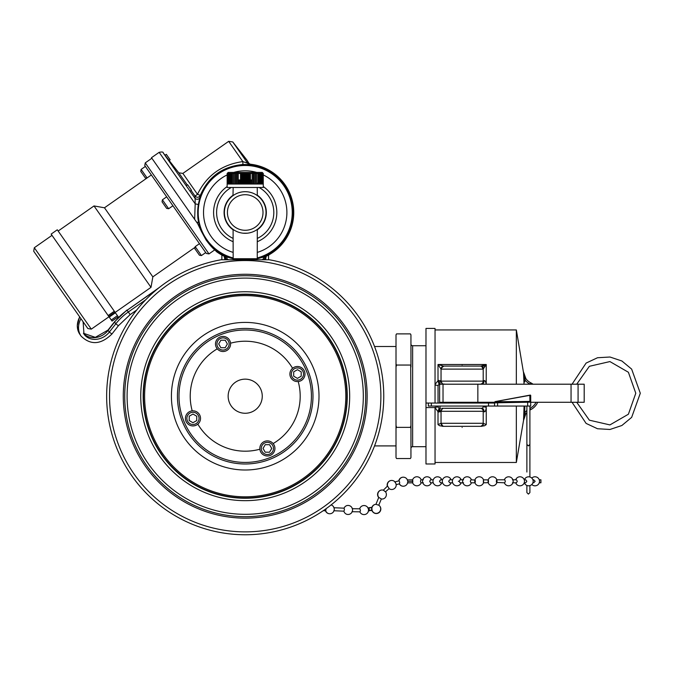 <?xml version="1.0" encoding="UTF-8"?>
<svg xmlns="http://www.w3.org/2000/svg" width="674" height="674" viewBox="0 0 674 674"><rect width="100%" height="100%" fill="white"/><g stroke="black" fill="none" stroke-linecap="round" stroke-linejoin="round"><path stroke-width="1.01" d="M245.21 322.408A73.795 73.795 0 0 0 171.415 396.211A73.795 73.795 0 0 0 245.21 470.005A73.795 73.795 0 0 0 319.004 396.211A73.795 73.795 0 0 0 245.21 322.408A73.795 73.795 0 0 0 171.415 396.211A73.795 73.795 0 0 0 245.21 470.005A73.795 73.795 0 0 0 319.004 396.211A73.795 73.795 0 0 0 245.21 322.408M306.164 370.338A66.221 66.221 0 0 0 219.336 335.256A66.221 66.221 0 0 0 184.255 422.084A66.221 66.221 0 0 0 271.083 457.157A66.221 66.221 0 0 0 306.164 370.338M298.203 381.535A54.99 54.99 0 0 1 273.139 443.576M259.878 449.204A54.99 54.99 0 0 1 197.844 424.14M217.272 348.837A54.99 54.99 0 0 0 192.216 410.879M292.575 368.274A54.99 54.99 0 0 0 230.542 343.209M260.905 389.547A17.052 17.052 0 0 0 238.545 380.507A17.052 17.052 0 0 0 229.505 402.867A17.052 17.052 0 0 0 251.874 411.907A17.052 17.052 0 0 0 260.905 389.547M192.907 425.926A7.54 7.54 0 0 0 200.515 418.444A7.54 7.54 0 0 0 193.042 410.837A7.54 7.54 0 0 0 185.426 418.31A7.54 7.54 0 0 0 192.907 425.926M192.916 424.477A6.1 6.1 0 0 0 199.066 418.436A6.1 6.1 0 0 0 193.025 412.286A6.1 6.1 0 0 0 186.875 418.327A6.1 6.1 0 0 0 192.916 424.477M192.933 422.724L196.715 420.584L196.749 416.246L193.008 414.038L189.234 416.178L189.192 420.517L192.933 422.724M215.495 343.9A7.54 7.54 0 0 0 222.968 351.516A7.54 7.54 0 0 0 230.575 344.035A7.54 7.54 0 0 0 223.102 336.427A7.54 7.54 0 0 0 215.495 343.9M216.935 343.917A6.1 6.1 0 0 0 222.984 350.067A6.1 6.1 0 0 0 229.135 344.026A6.1 6.1 0 0 0 223.086 337.876A6.1 6.1 0 0 0 216.935 343.917M218.696 343.934L220.828 347.708L225.175 347.75L227.374 344.01L225.242 340.227L220.895 340.193L218.696 343.934M297.512 366.496A7.54 7.54 0 0 0 289.904 373.969A7.54 7.54 0 0 0 297.377 381.577A7.54 7.54 0 0 0 304.985 374.104A7.54 7.54 0 0 0 297.512 366.496M297.495 367.937A6.1 6.1 0 0 0 291.345 373.977A6.1 6.1 0 0 0 297.394 380.128A6.1 6.1 0 0 0 303.544 374.087A6.1 6.1 0 0 0 297.495 367.937M297.487 369.697L293.704 371.829L293.67 376.168L297.403 378.375L301.185 376.235L301.219 371.896L297.487 369.697M274.925 448.513A7.54 7.54 0 0 0 267.452 440.897A7.54 7.54 0 0 0 259.835 448.379A7.54 7.54 0 0 0 267.317 455.986A7.54 7.54 0 0 0 274.925 448.513M273.476 448.496A6.1 6.1 0 0 0 267.435 442.346A6.1 6.1 0 0 0 261.285 448.387A6.1 6.1 0 0 0 267.325 454.537A6.1 6.1 0 0 0 273.476 448.496M271.723 448.48L269.583 444.705L265.244 444.663L263.037 448.404L265.177 452.187L269.516 452.22L271.723 448.48M345.813 396.211A100.603 100.603 0 0 0 245.21 295.6A100.603 100.603 0 0 0 144.607 396.211A100.603 100.603 0 0 0 245.21 496.814A100.603 100.603 0 0 0 345.813 396.211M346.958 396.211A101.749 101.749 0 0 0 245.21 294.462A101.749 101.749 0 0 0 143.461 396.211A101.749 101.749 0 0 0 245.21 497.951A101.749 101.749 0 0 0 346.958 396.211M242.926 164.507L242.842 161.583L247.703 163.285L232.766 141.953L246.794 159.907L248.655 162.889L247.703 163.285A3.016 3.008 -102.6 0 0 249.886 164.574L242.926 164.507C222.521 166.419 208.317 176.714 200.313 195.384L198.358 204.593C197.381 212.344 197.516 218.435 198.763 222.867L201.509 231.595L206.05 239.919C209.437 244.611 212.504 248.091 215.242 250.349L214.256 249.447M247.872 163.243L248.655 162.889A3.016 3.008 152 0 0 250.863 164.279L249.886 164.574M233.162 258.454A47.509 47.509 0 0 1 217.955 173.572A47.509 47.509 0 0 1 284.125 185.24A47.509 47.509 0 0 1 257.257 258.454M191.104 190.43L195.03 196.041L195.19 203.809L159.148 152.332L151.482 157.699L197.718 223.734L201.509 231.595M198.358 204.593L195.19 203.809L194.643 219.345M268.833 254.898L268.555 255.96A2.266 2.266 0 0 1 268.648 255.345M268.555 259.768L268.555 255.977A2.266 2.266 0 0 1 268.555 255.96L268.555 255.96M232.766 141.953L228.671 141.338L242.842 161.583C221.78 164.574 206.665 175.484 197.499 194.323L182.865 173.412L178.762 172.805L163.243 152.947L194.794 197.996A3.016 2.999 -173.9 0 0 200.111 197.238M221.856 259.768L221.856 255.05M224.821 259.768L224.24 256.28M266.171 256.28L265.598 259.768M224.821 258.058L225.832 258.934A3.016 3.008 96.4 0 0 224.147 256.23L224.13 256.221A3.016 3.008 -49.6 0 1 225.832 258.934L228.857 259.768M215.242 250.349L216.75 251.823A48.545 48.545 0 0 0 224.147 256.23L233.255 258.808M257.165 258.808L266.272 256.23A3.016 3.008 -96.4 0 0 264.57 258.942L265.598 258.058M233.162 257.948A47.02 47.02 0 0 1 218.241 173.976A47.02 47.02 0 0 1 283.729 185.527A47.02 47.02 0 0 1 257.257 257.948M261.563 259.768L264.57 258.942A3.016 3.008 49.6 0 1 266.281 256.221L266.272 256.23A48.545 48.545 0 0 0 250.863 164.279L263.037 167.346M266.281 256.221L276.719 249.422M216.75 251.823A3.016 3.008 76.4 0 0 216.388 251.596A3.016 3.008 76.4 0 1 216.75 251.823L224.13 256.221M248.655 162.889L248.655 162.889A3.016 3.008 152.1 0 0 249.742 163.917M197.499 194.323L200.313 195.384C198.813 197.684 197.052 197.903 195.03 196.041L197.499 194.323M196.715 222.302A3.016 1.078 167.8 0 1 198.763 222.867M233.162 238.436A28.603 28.603 0 0 1 231.334 187.482M259.077 187.482A28.603 28.603 0 0 1 257.257 238.436M233.162 195.148A21.121 21.121 0 0 0 233.162 229.842M257.257 229.842A21.121 21.121 0 0 0 257.257 195.148M233.162 241.722A31.611 31.611 0 0 1 227.138 186.555M236.498 182.106A31.611 31.611 0 0 1 237.004 181.963M239.995 181.314A31.611 31.611 0 0 1 240.534 181.23M256.642 183.016A31.611 31.611 0 0 1 257.923 183.547M263.281 186.555A31.611 31.611 0 0 1 257.257 241.722M233.726 172.418A41.687 41.687 0 0 1 256.693 172.418M263.256 174.92A41.687 41.687 0 0 1 257.257 252.405M233.162 252.405A41.687 41.687 0 0 1 227.163 174.92M245.21 194.702A17.794 17.794 0 0 0 227.416 212.495A17.794 17.794 0 0 0 245.21 230.289A17.794 17.794 0 0 0 263.003 212.495A17.794 17.794 0 0 0 245.21 194.702M243.171 191.787L245.21 191.686A20.81 20.81 0 0 0 224.4 212.495A20.81 20.81 0 0 0 245.21 233.305A20.81 20.81 0 0 0 266.019 212.495A20.81 20.81 0 0 0 245.21 191.686L247.291 191.795M249.38 192.107L251.335 192.612M253.095 193.244L254.578 193.918M255.791 194.575L257.426 195.645M257.308 195.57L257.257 187.482M233.094 229.413L233.162 258.715L257.257 258.715L257.308 229.421M257.325 229.413L255.791 230.407M254.587 231.072L253.095 231.746M251.335 232.378L249.38 232.884M247.291 233.196L243.171 233.204M241.039 232.884L239.009 232.353M237.172 231.688L235.639 230.971M234.417 230.281L233.111 229.421M233.162 187.482L232.993 195.645M233.111 195.57L234.417 194.702M235.639 194.019L237.172 193.303M239.009 192.629L241.039 192.107M87.232 327.674L33.7 251.225L34.315 247.737L91.31 329.139L87.822 328.524L87.232 327.674M195.081 247.299L152.846 276.871L104.478 207.786L94.006 205.941L151.001 287.343L115.161 312.441M208.991 253.913L145.247 162.881L144.775 165.56L206.311 253.441L208.991 253.913L214.745 249.886M111.994 321.035L108.152 315.542L114.31 311.228L118.194 316.772L111.994 321.035M114.31 311.228L57.29 229.792L51.131 234.105L108.152 315.542M83.104 321.784L83.98 334.144A16.328 13.691 145 0 0 109.306 332.113L108 330.1L95.312 337.362L83.416 333.251A16.328 13.691 145 0 0 108.101 330.395L114.563 322.13A49.943 41.881 -35 0 1 127.108 310.267L159.426 287.402M165.046 155.247L166.335 154.338L170.151 159.789L169.14 160.496M147.092 177.944L141.119 169.41L145.382 166.427M146.705 178.214L145.348 177.978L140.765 171.423L141.119 169.41M202.579 248.116L205.705 252.582L201.442 255.564L195.19 246.642L199.462 243.659M195.19 246.642L194.837 248.655L199.428 255.21L201.442 255.564M190.026 191.189L191.441 190.194L187.625 184.752L186.209 185.738M166.672 196.833L162.409 199.816L162.055 201.829L166.638 208.384L168.652 208.738L162.409 199.816M172.923 205.755L168.652 208.738M245.21 294.159A102.052 102.052 0 0 1 347.253 396.211A102.052 102.052 0 0 1 245.21 498.255A102.052 102.052 0 0 1 143.158 396.211A102.052 102.052 0 0 1 245.21 294.159M245.21 291.749A104.462 104.462 0 0 0 140.748 396.211A104.462 104.462 0 0 0 245.21 500.664A104.462 104.462 0 0 0 349.671 396.211A104.462 104.462 0 0 0 245.21 291.749M245.21 516.688A120.486 120.486 0 0 1 124.724 396.211A120.486 120.486 0 0 1 245.21 275.725A120.486 120.486 0 0 1 365.687 396.211A120.486 120.486 0 0 1 245.21 516.688A120.486 120.486 0 0 0 365.687 396.211A120.486 120.486 0 0 0 245.21 275.725M257.257 258.715L256.204 259.768L269.347 259.768L221.072 259.768A138.558 138.558 0 0 0 129.459 472.364A138.558 138.558 0 0 0 360.952 472.364A138.558 138.558 0 0 0 269.347 259.768A138.558 138.558 0 0 1 360.952 472.364A138.558 138.558 0 0 1 129.459 472.364A138.558 138.558 0 0 1 221.072 259.768L234.215 259.768L233.162 258.715M410.399 427.367L410.946 428.335L410.946 457.57L410.399 458.531L410.946 457.595L410.399 458.531L396.548 458.531L396.009 457.595L396.009 428.335L396.548 427.367L396.009 428.335L396.009 425.446L396.548 427.367L410.399 427.367L410.946 428.335L410.946 425.446L410.399 427.367M410.415 427.324L410.702 426.33M410.702 366.083L410.946 425.446M396.253 366.083L396.009 364.078L396.548 365.047L410.399 365.047M396.531 427.324L396.253 426.33M396.548 365.047L396.009 366.968L396.009 334.818L396.548 333.883L396.009 334.843L396.548 333.883L410.399 333.883L410.946 334.818L410.399 333.883L410.946 334.843L410.946 366.968M396.009 366.968L396.009 425.446M410.946 344.035A1.685 1.685 0 0 0 412.631 345.728L412.631 446.685A1.685 1.685 0 0 0 410.946 448.379M425.985 446.685L412.631 446.685M440.004 380.591L440.004 384.205M440.004 402.277L440.004 403.052M440.004 406.06L440.004 411.822M425.985 345.728L412.631 345.728M530.708 399.235L530.708 406.06L494.556 406.06L494.556 402.201L494.556 403.052L425.985 403.052L425.985 328.432L435.042 328.432L435.042 403.052M425.985 403.052L425.985 407.568L435.042 407.568L435.042 463.982L425.985 463.982L425.985 407.568M443.281 426.33L439.667 425.741L438.007 424.595L438.007 411.738L435.042 407.568M435.042 384.466L438.007 380.675L439.027 384.247L438.033 385.663A3.033 0.505 180 0 0 435.042 385.157M483.528 368.577L486.249 364.499L486.215 384.205C485.735 381.526 484.994 380.347 483.991 380.65L483.207 381.122L483.207 369.125A3.033 3.033 0 0 0 480.174 366.083L443.45 366.083L438.007 364.499L486.249 364.499L480.806 366.083L444.056 366.083L480.2 366.083A3.033 3.033 0 0 1 483.207 369.125L441.04 369.125L438.007 364.499L438.007 380.675L441.04 381.122L441.04 369.125A3.033 3.033 0 0 1 444.073 366.083L480.806 366.083A3.033 2.763 -90 0 1 483.528 368.577L483.207 369.125L481.767 366.538M483.233 403.052L483.233 402.277M516.343 384.205L516.343 329.94L435.042 329.94M443.029 402.277L443.029 384.205L439.608 384.205L439.608 402.277L494.556 402.277M530.708 402.277L584.189 402.277L584.189 384.205L584.189 402.277M443.029 384.205L584.189 384.205M571.055 402.277L571.055 384.205M516.343 406.06L516.343 462.474L435.042 462.474M438.007 424.595L441.04 423.289L483.207 423.289L483.207 411.292L483.991 411.763A3.033 2.283 -90 0 0 481.725 408.259L482.811 407.795L483.233 406.751L486.257 407.256L486.257 406.06M483.991 411.763C485.154 412.092 485.912 410.601 486.249 407.281L486.249 424.595L484.589 425.741L481.042 426.33M524.751 381.998L524.667 379.513L525.889 378.645L523.555 372.132M523.58 372.444L524.035 384.205L523.555 373.101M523.555 419.27L523.765 415.892M523.917 412.336L524.018 409.169M524.069 406.346L523.555 420.306L525.804 413.887M523.555 420.281L524.482 413.651M494.556 406.06L428.344 406.06L428.344 403.052M530.708 395.79L530.708 406.06M440.729 368.577L443.795 366.083M462.128 366.083C469.862 366.083 469.862 366.083 462.128 366.083M435 407.568L434.991 407.256A3.033 0.505 0 0 0 438.033 406.751L439.027 408.166L438.007 411.738L438.774 411.991L439.532 408.259L440.745 408.259M442.498 426.33L444.073 426.33A3.033 3.033 0 0 1 441.04 423.289L441.04 411.292L438.774 411.991M480.326 426.33L480.174 426.33A3.033 3.033 -90 0 0 483.207 423.289L486.249 424.595M442.447 366.555L441.04 369.125A3.033 3.033 90 0 1 444.073 366.083L443.45 366.083M442.801 426.044L441.04 423.289A3.033 3.033 0 0 0 444.073 426.33L481.758 426.33M483.207 423.289A3.033 3.033 0 0 1 480.174 426.33A3.033 3.033 0 0 0 483.207 423.289L483.207 425.892M444.048 408.259L481.725 408.259L444.773 408.334M441.858 408.259L443.492 408.259M462.128 408.259C469.862 408.259 469.862 408.259 462.128 408.259M483.207 411.292A3.033 3.033 0 0 0 480.174 408.259A3.033 3.033 0 0 1 483.207 411.292L441.04 411.292A3.033 3.033 0 0 1 444.073 408.259A3.033 3.033 90 0 0 441.04 411.292L442.178 408.924M440.392 384.155L444.073 384.155A3.033 3.033 0 0 1 441.04 381.122A3.033 3.033 0 0 0 444.073 384.155L444.04 384.155M483.207 381.122A3.033 3.033 0 0 1 480.174 384.155A3.033 3.033 -90 0 0 483.207 381.122L441.04 381.122L442.203 383.506M443.492 384.155L441.858 384.155M444.773 384.079L439.532 384.155A3.033 0.784 -90 0 1 438.774 380.422M481.725 384.155L481.725 384.155A3.033 2.283 -90 0 0 483.991 380.65M438.033 385.663L438.033 403.052M529.916 401.384L495.314 402.075L495.188 401.611L529.831 395.343L529.916 401.384A0.775 0.767 180 0 1 530.699 402.151L494.556 402.841A0.775 0.767 180 0 1 494.564 402.774M495.188 401.611L494.556 402.201L495.188 401.611M529.831 395.343L530.708 395.352L529.831 395.343M525.265 401.552L497.589 401.696L494.556 402.841M524.237 414.813L523.875 416.92M523.715 418.116L523.58 419.413M526.883 410.432A14.39 14.39 0 0 0 524.667 412.901L524.844 406.06L524.667 412.901L525.889 413.769A12.899 12.899 0 0 1 526.883 412.53A12.899 12.899 0 0 0 525.889 413.769L525.931 413.71M523.572 372.907L523.723 374.348M523.892 375.612L524.094 376.842M524.279 377.828L524.473 378.712M525.366 414.561L524.852 415.513M524.397 416.549L524.018 417.669M523.925 418.032L523.572 420.096M523.631 372.865L524.861 376.918M525.366 377.844L525.796 378.51M525.931 378.704A12.899 12.899 0 0 0 530.649 382.739A12.899 12.899 0 0 1 525.889 378.645L525.931 378.704A12.899 12.899 0 0 0 530.649 382.739A12.899 12.899 0 0 1 525.889 378.645M516.343 329.94L524.667 379.513A14.39 14.39 0 0 0 529.983 384.07A14.39 14.39 0 0 1 524.667 379.513M530.649 409.674A15.064 15.064 0 0 0 537.7 402.277A15.064 15.064 0 0 1 530.649 409.674A12.899 12.899 0 0 0 529.899 410.087A12.899 12.899 0 0 1 530.649 409.674L529.983 408.343A13.564 13.564 0 0 0 536.049 402.277M533.016 384.205A15.064 15.064 0 0 0 530.649 382.739A15.064 15.064 0 0 1 533.016 384.205M462.128 427.459C469.862 427.459 469.862 427.459 462.128 427.459C454.386 427.459 454.386 427.459 462.128 427.459M462.128 364.954C469.862 364.954 469.862 364.954 462.128 364.954C454.386 364.954 454.386 364.954 462.128 364.954M532.907 479.795L533.698 479.795L535.139 481.295L533.698 482.803L532.907 482.803M540.447 482.803L539.267 482.803M540.447 479.795L539.267 479.795L540.447 479.795M524.364 479.795L524.364 479.795A4.533 4.533 0 0 1 533.159 481.295A4.533 4.533 0 0 1 524.364 482.803L525.728 482.803L526.832 481.295L525.728 479.795L524.237 479.795M512.442 479.795L516.427 479.795L517.278 481.295L516.427 482.803L512.442 482.803M496.687 479.795L504.742 479.795L505.357 481.295L504.742 482.803L496.898 482.458A4.533 4.533 0 0 1 488.246 482.803M496.35 481.295C496.578 483.233 496.797 483.233 497.016 481.295C496.797 479.357 496.578 479.357 496.35 481.295M488.498 481.295C488.364 483.241 488.22 483.241 488.077 481.295C488.22 479.357 488.364 479.357 488.498 481.295M474.867 482.55A4.533 4.533 0 0 0 483.494 482.803L488.203 482.677M483.587 481.295C483.511 483.224 483.435 483.224 483.376 481.295C483.435 479.366 483.511 479.366 483.587 481.295M488.203 479.922L483.502 479.821A4.533 4.533 0 0 0 474.867 480.048L470.974 479.795L470.3 481.295L470.974 482.803L475.027 482.803M474.74 481.295C474.959 483.224 475.153 483.224 475.322 481.295C475.162 479.374 474.959 479.374 474.74 481.295M463.569 482.803L460.115 482.803L459.12 481.295L460.115 479.795L463.569 479.795M459.12 481.295L458.354 481.295M452.642 482.803L449.76 482.803L448.657 481.295L449.76 479.795L452.642 479.795M440.585 482.803L439.465 481.295L440.585 479.795M433.222 482.803L430.568 482.803L429.709 481.295L430.568 479.795L433.222 479.795M423.331 482.803L420.938 482.803L420.458 481.295L420.938 479.795L423.331 479.795M412.547 481.303C412.598 483.216 412.682 483.216 412.808 481.303C412.682 479.391 412.589 479.391 412.547 481.303L407.77 481.413L407.711 480.907A4.533 4.533 0 0 0 403.254 477.175A4.533 4.297 90 0 0 399.042 480.806L399.716 482.298L399.438 483.797A4.533 4.297 90 0 0 403.254 486.232A4.533 4.533 0 0 0 407.778 481.859L407.77 481.413M407.399 482.913L412.631 482.803A4.533 4.533 0 0 0 421.166 482.803M421.166 479.795A4.533 4.533 0 0 0 412.606 479.821L407.189 479.913M394.821 481.935L399.042 480.806M389.092 488.583A4.533 4.297 90 0 0 391.687 489.501A4.533 4.533 0 0 0 396.076 483.848L394.871 481.927M396.026 484.707L399.438 483.797M383.304 490.225L387.508 486.021L389.151 488.532L385.646 491.7M381.341 498.987A4.533 4.533 0 0 0 382.091 499.046A4.533 4.533 0 0 1 381.341 498.987A4.533 4.297 90 0 0 382.091 499.046A4.533 4.297 -90 0 0 385.671 492.012L383.38 490.192L385.755 491.978M383.59 490.242L383.38 490.192A4.533 4.297 -90 0 0 382.091 489.99A4.533 4.297 90 0 0 378.813 497.446L381.366 498.937L378.771 505.155A4.533 4.533 0 0 1 376.151 513.386A4.533 4.297 90 0 1 372.065 510.243L371.913 510.462M378.737 505.23L375.982 504.329M371.812 507.556L372.065 510.243M370.178 507.522L367.819 508.011M368.552 509.957L368.392 508.87M352.165 508.71L359.891 508.828L360.455 510.336L360.068 511.836L351.98 511.718M352.553 510.21L352.553 509.763A4.533 4.533 0 0 0 348.028 505.433A4.533 4.297 90 0 0 344.077 508.171L344.465 509.679L343.892 511.178A4.533 4.297 90 0 0 348.028 514.489A4.533 4.533 0 0 0 352.494 510.715L352.553 510.21A4.533 4.533 0 0 1 348.028 514.489M326.14 508.668L325.702 510.749A4.533 4.297 90 0 0 329.746 513.765A4.533 4.533 0 0 0 334.253 509.696L334.253 508.76A4.533 4.533 0 0 0 331.119 504.91M343.892 511.178L333.798 510.732M325.702 510.749L323.208 510.715M263.281 187.482L227.138 187.482L227.138 184.019L263.281 184.019L263.281 187.482M228.191 172.418L262.228 172.418L263.281 173.471L227.138 173.471L228.191 172.418M248.689 173.471L248.9 179.95M250.416 179.95L252.16 179.95L252.16 173.471M238.251 173.471L238.251 179.95L240.534 179.95M241.73 173.471L241.73 179.95M262.666 173.471L262.666 184.019M263.062 173.471L263.062 184.019M262.076 173.471L262.076 184.019M261.31 173.471L261.31 184.019M255.235 173.471L255.235 184.019M255.05 173.471L255.05 184.019M253.913 184.019L253.913 173.471M253.719 173.471L253.719 184.019M253.416 173.471L253.416 184.019M252.312 184.019L252.312 173.471M250.416 173.471L250.416 184.019M249.886 173.471L249.886 184.019M248.9 184.019L248.9 173.471M248.672 173.471L248.672 184.019M248.032 173.471L248.032 184.019M247.122 184.019L247.122 173.471M246.895 173.471L246.895 184.019M246.153 173.471L246.153 184.019M245.319 184.019L245.319 173.471M245.092 173.471L245.092 184.019M244.266 173.471L244.266 184.019M243.525 184.019L243.525 173.471M243.297 173.471L243.297 184.019M242.379 173.471L242.379 184.019M241.739 184.019L241.739 173.471M236.498 173.471L236.498 184.019M235.369 173.471L235.369 184.019M235.184 184.019L235.184 173.471M233.6 173.471L233.6 184.019M232.429 173.471L232.429 184.019M229.109 173.471L229.109 184.019M228.334 173.471L228.334 184.019M227.753 173.471L227.753 184.019M227.357 173.471L227.357 184.019M231.216 184.019L231.216 173.471M231.351 173.471L231.351 184.019M232.336 184.019L232.336 173.471M233.777 173.471L233.777 184.019M233.836 173.471L233.836 184.019M234.999 184.019L234.999 173.471M238.31 179.95L238.31 184.019M238.731 179.95L238.731 184.019M239.995 184.019L239.995 179.95M250.635 179.95L250.635 184.019M251.688 179.95L251.688 184.019M252.11 184.019L252.11 179.95M255.421 173.471L255.421 184.019M256.583 173.471L256.583 184.019M256.642 184.019L256.642 173.471M258.083 173.471L258.083 184.019M263.256 173.471L263.256 184.019M260.063 173.471L260.063 184.019M260.366 184.019L260.366 173.471M259.069 173.471L259.069 184.019M259.254 184.019L259.254 173.471M257.923 173.471L257.923 184.019M257.99 184.019L257.99 173.471M241.519 173.471L241.519 184.019M240.534 184.019L240.534 173.471M238.099 173.471L238.099 184.019M237.004 184.019L237.004 173.471M230.053 173.471L230.053 184.019M230.356 184.019L230.356 173.471M227.163 184.019L227.163 173.471M245.21 328.432A67.771 67.771 0 0 0 177.439 396.211A67.771 67.771 0 0 0 245.21 463.982A67.771 67.771 0 0 0 312.98 396.211A67.771 67.771 0 0 0 245.21 328.432M178.762 172.805L187.288 184.988M225.394 256.331A3.016 3.008 94.9 0 1 227.163 259.077L227.163 259.768M263.256 259.768L263.256 259.077A3.016 3.008 85.1 0 1 265.025 256.331M117.428 315.685L111.269 319.998M115.397 312.778L109.239 317.092M108.784 316.451L114.942 312.138M79.751 316.991A19.816 16.623 145 0 0 79.911 334.422L81.116 336.141C90.712 345.425 100.99 344.7 111.96 333.975L118.422 325.711L115.768 323.849A49.943 41.881 -35 0 1 128.304 311.986L145.651 299.837M80.956 318.709A19.816 16.623 145 0 0 81.116 336.141M108 330.1L114.462 321.843L115.768 323.849L109.306 332.113L111.96 333.975M118.422 325.711L130.149 314.615L127.108 310.267L157.202 289.188M245.21 514.313A118.11 118.11 0 0 1 127.1 396.211A118.11 118.11 0 0 1 245.21 278.101A118.11 118.11 0 0 1 363.32 396.211A118.11 118.11 0 0 1 245.21 514.313M245.21 518.138A121.927 121.927 0 0 1 123.283 396.211A121.927 121.927 0 0 1 245.21 274.276A121.927 121.927 0 0 1 367.136 396.211A121.927 121.927 0 0 1 245.21 518.138M269.347 259.768A138.558 138.558 0 0 1 360.952 472.364A138.558 138.558 0 0 1 129.459 472.364A138.558 138.558 0 0 1 221.072 259.768M221.569 262.616A135.668 135.668 0 0 0 131.877 470.781A135.668 135.668 0 0 0 358.543 470.781A135.668 135.668 0 0 0 221.569 262.616M477.849 402.277L477.849 384.205M578.081 402.277L578.081 384.205M527.666 401.544L527.666 406.06M497.597 406.06L497.589 401.696M488.532 403.052L488.532 406.06M431.352 403.052L431.352 406.06M530.244 384.205A13.564 13.564 0 0 0 529.983 384.07L530.649 382.739M395.469 482.483A4.533 4.533 0 0 0 391.687 480.444A4.533 4.297 90 0 0 387.508 486.021M376.151 513.386A4.533 4.533 0 0 1 371.938 510.521L369.756 510.378L368.897 509.013L369.756 507.657L371.829 507.505A4.533 4.533 0 0 1 375.999 504.321A4.533 4.297 90 0 0 371.964 507.825M239.776 184.019L239.776 179.95M374.542 445.91L396.009 445.91M396.009 346.503L374.542 346.503M163.243 152.947C163.386 151.953 162.021 151.751 159.148 152.332M269.676 170.564L285.532 185.468M289.163 191.888L292.979 203.851L293.603 216.303M292.238 224.535L282.583 243.474M182.865 173.412L228.671 141.338M109.003 316.755L91.31 329.139M94.006 205.941L58.158 231.039M51.999 235.352L34.315 247.737M152.846 276.871L151.001 287.343M151.355 174.962L104.478 207.786M145.247 162.881L151.861 158.247M118.194 316.772L112.036 321.085M79.608 316.788L77.232 325.955L79.911 334.422M126.939 310.032L114.462 321.843M130.149 314.615L136.729 310.015M480.461 366.083L485.314 366.083M576.717 384.205L589.371 366.302L609.919 361.576L628.395 372.259L635.784 393.245L628.395 414.224L609.919 424.915L589.371 420.18L576.717 402.277M640.3 393.245L631.648 417.375L621.866 425.505L609.97 429.473L597.509 428.74L586.11 423.415L572.049 402.277L586.11 423.415L597.509 428.74L609.97 429.473L621.866 425.505L631.648 417.375L640.3 393.245L631.648 369.108L621.866 360.978L609.97 357.018L597.509 357.742L586.11 363.075L572.049 384.205L586.11 363.075L597.509 357.742L609.97 357.018L621.866 360.978L631.648 369.108L640.3 393.245M516.343 462.474L523.555 420.306M481.413 426.061L483.039 424.3M495.045 401.62L530.354 395.065M529.899 472.036L529.899 468.497M526.883 406.06L526.883 472.036M529.899 485.651L529.899 492.593L528.391 494.101L526.883 492.593L526.883 485.482L526.883 492.593M529.899 476.948L529.899 406.06M529.899 410.087L529.899 444.402L528.391 445.91L526.883 444.402L526.883 412.53M531.811 484.522A4.533 4.533 0 0 0 539.529 481.295A4.533 4.533 0 0 0 531.811 478.077M540.919 479.795L540.919 482.803M515.686 482.803A4.533 4.533 0 0 0 524.49 481.295A4.533 4.533 0 0 0 515.686 479.795M504.379 482.803A4.533 4.533 0 0 0 513.175 481.295A4.533 4.533 0 0 0 504.379 479.795M496.898 480.141A4.533 4.533 0 0 0 488.246 479.795M471.429 479.795A4.533 4.533 0 0 0 462.625 481.295A4.533 4.533 0 0 0 471.429 482.803M461.185 479.795A4.533 4.533 0 0 0 452.389 481.295A4.533 4.533 0 0 0 461.185 482.803M451.117 479.795A4.533 4.533 0 0 0 442.312 481.295A4.533 4.533 0 0 0 451.117 482.803M442.574 482.803L440.526 482.803M442.574 479.795L440.526 479.795M441.765 479.795A4.533 4.533 0 0 0 432.969 481.295A4.533 4.533 0 0 0 441.765 482.803M431.326 479.795A4.533 4.533 0 0 0 422.522 481.295A4.533 4.533 0 0 0 431.326 482.803M403.254 477.175A4.533 4.533 0 0 0 398.797 480.848M399.252 483.831A4.533 4.533 0 0 0 403.254 486.232M391.687 480.444A4.533 4.533 0 0 0 387.314 486.148M389.024 488.642A4.533 4.533 0 0 0 391.687 489.501M382.091 489.99A4.533 4.533 0 0 0 378.704 497.522A4.533 4.533 0 0 1 382.091 489.99M378.729 497.471L375.932 504.346M371.964 510.521L370.405 510.521L371.854 509.426M372.806 511.903A4.533 4.533 0 0 0 380.827 509.013A4.533 4.533 0 0 0 379.639 505.963M371.829 508.525L370.405 507.505L371.846 507.505M368.408 508.929A4.533 4.533 0 0 1 368.425 508.996A4.533 4.533 0 0 0 359.663 508.836M359.849 511.844A4.533 4.533 0 0 0 368.543 509.847A4.533 4.533 0 0 1 368.552 509.94M370.473 510.513L368.257 510.993M344.094 508.171L333.798 507.724M352.553 509.873A4.533 4.533 0 0 0 348.028 505.433M325.475 510.749A4.533 4.533 0 0 0 329.746 513.765"/></g></svg>
